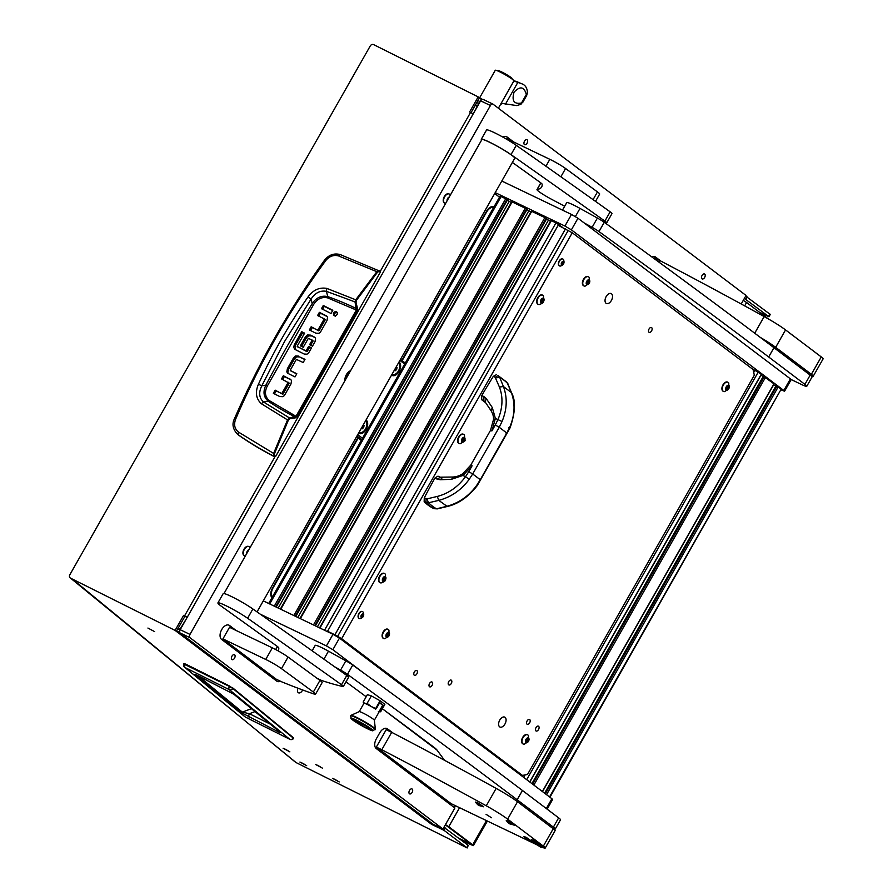 <?xml version="1.0" encoding="UTF-8"?>
<svg xmlns="http://www.w3.org/2000/svg" width="893" height="893" viewBox="0 0 893 893"><rect width="100%" height="100%" fill="white"/><g stroke="black" fill="none" stroke-linecap="round" stroke-linejoin="round"><path stroke-width="1.34" d="M337.409 780.783L333.759 778.83L337.409 780.783M332.475 778.316L339.228 781.933L332.475 778.316M320.576 766.964L316.926 765.011L320.576 766.964M315.642 764.497L322.395 768.125L315.642 764.497M288.037 750.7L284.387 748.747L288.037 750.7M283.103 748.234L289.868 751.861L283.103 748.234M304.87 764.52L301.22 762.566L304.87 764.52M299.936 762.053L306.69 765.669L299.936 762.053M154.578 631.608L147.925 628.047L154.578 631.608M175.084 630.413L70.592 578.173L296.096 762.589L467.195 847.959L444 830.311L431.654 824.395L175.084 630.413L183.645 615.333L187.251 617.242M467.195 847.959L468.278 845.358L443.91 827.32M768.214 318.857L746.581 302.504L744.662 305.875M445.317 824.842L470.734 843.896L459.225 838.505M459.571 807.707L448.766 826.739L472.698 844.834L486.462 820.611M187.128 617.465L184.929 616.293L176.368 631.373A5.358 4.32 -52.9 0 0 179.627 631.451M184.929 616.293L183.645 615.333M472.698 844.834L473.446 845.604L470.823 844.633L460.509 839.476M70.592 578.173A2.679 2.333 -50.6 0 1 69.81 574.802L370.26 45.923A2.679 2.333 -50.6 0 1 373.676 44.65L478.168 96.89L479.441 97.85L471.024 112.685M745.666 296.119L770.279 314.436L768.962 316.758L759.195 312.037M744.349 298.429L768.962 316.758M473.212 113.88L469.606 111.971L478.168 96.89M747.073 296.789L745.755 299.11M296.096 762.589A5.358 4.666 129.4 0 1 295.337 762.086L73.293 579.847M444 830.311L445.317 827.99M71.607 579.01A2.679 2.333 129.4 0 1 71.228 578.764L70.212 577.927M473.792 112.853L478.771 103.432A2.679 2.154 -52.9 0 0 478.123 100.172L478.681 100.596M481.282 99.949A5.358 4.32 -52.9 0 0 480.043 98.219A5.358 4.32 -52.9 0 0 479.441 97.85M177.685 629.052A2.679 2.154 -52.9 0 0 180.955 627.679L186.525 618.536M434.02 824.697A5.358 4.32 127.1 0 1 431.654 824.395M448.766 826.739L445.44 824.607M743.255 300.372L746.581 302.504M183.98 664.091L229.389 686.416A3.081 1.485 116.6 0 0 229.255 689.642A3.081 2.679 129.4 0 0 232.939 688.559L229.389 686.416L232.939 688.559L293.328 738.131A3.081 2.679 129.4 0 1 289.656 739.203A3.081 1.485 116.6 0 0 289.79 739.292A3.081 1.485 116.6 0 0 290.091 739.371M277.969 731.668L240.195 712.056L194.964 674.918C194.272 674.081 195.723 674.561 199.329 676.369L234.055 694.352A3.081 2.679 129.4 0 1 233.62 694.062L279.598 731.802A3.081 2.679 -50.6 0 0 280.034 732.093C280.982 732.941 280.29 732.796 277.969 731.668A3.081 1.485 -63.4 0 1 277.589 730.161M194.964 674.918A3.081 2.679 -50.6 0 0 196.627 675.13M240.195 712.056A3.081 2.679 -50.6 0 0 242.349 712.123L198.067 675.778M249.147 717.258A3.081 1.485 -63.4 0 1 249.437 713.73L242.349 712.123L251.391 708.651M379.38 271.405L379.224 270.59L379.38 271.405L379.224 270.59L377.002 271.461L355.883 299.59L355.124 302.459L356.396 309.949L295.996 416.272L289.511 417.957L263.502 401.984C259.104 397.887 258.535 392.507 261.794 385.821L265.835 385.207A1416.856 1233.166 129.4 0 1 288.406 344.084A1416.856 1233.166 129.4 0 1 312.204 303.564C316.345 297.536 321.536 295.226 327.776 296.61L326.369 291.319L356.017 302.292L356.564 300.126L377.661 272.03L379.38 271.405L380.351 272.131L380.139 271.282L380.351 272.131L275.591 456.524L273.816 456.144C261.727 449.96 249.828 442.805 238.107 434.701L237.337 434.098L238.811 435.293L238.107 434.701L238.431 432.056C234.625 428.874 233.676 424.633 235.585 419.33C259.807 362.591 289.868 309.659 325.778 260.555C329.338 256.246 333.58 254.684 338.503 255.9L340.177 254.561L380.139 271.282M258.434 384.236L261.794 385.821L284.666 341.327L311.054 299.099L308.018 296.956C289.008 324.472 272.477 353.561 258.434 384.236C255.03 392.25 256.001 398.736 261.325 403.703L287.535 419.9L273.626 453.432L238.431 432.056M238.811 435.293A402.017 349.9 129.4 0 0 274.731 456.836L275.591 456.524M327.039 316.502L320.397 313.186L318.723 316.111M319.035 330.711L318.008 329.874L324.092 319.158L325.119 319.995L319.035 330.711L312.204 327.597L310.53 330.533M332.676 310.53L324.282 306.332L322.619 309.268M337.532 312.427C334.44 312.595 333.681 313.934 335.255 316.435M296.666 373.988L290.381 370.517L296.811 373.732L295.003 376.924L288.316 373.587A3.695 3.215 129.4 0 1 286.843 371.767L287.87 372.604A3.695 3.215 -50.6 0 0 288.35 373.598M304.859 359.566L299.59 356.943L296.621 356.809L294.433 358.897L288.406 369.501L287.87 372.604M287.959 382.126L289.086 383.376L283.003 394.081L281.987 393.244L288.071 382.539L281.529 378.911L283.349 375.719L290.984 379.849L284.365 376.556L282.701 379.492M283.003 394.081L276.171 390.978L274.508 393.913M315.106 337.733L310.585 335.143L314.146 336.929A3.516 3.059 129.4 0 1 315.553 338.637L315.028 341.673L312.483 346.138L309.592 344.687L312.092 340.3L313.108 341.137L312.081 340.021M310.764 345.267L312.985 340.769M311.601 335.98L308.621 335.813L306.522 337.654L301.544 346.406M311.356 348.125L309.625 347.265L307.225 351.496L306.21 350.659L308.61 346.428L309.625 347.265M306.824 351.596L297.336 346.517L307.225 351.496M304.446 333.39L302.727 332.531L295.27 345.658L295.349 349.621M274.731 456.836L273.816 456.144L273.626 453.432L274.441 453.733L288.327 420.235L289.834 418.784L295.393 417.846L296.744 416.707L357.144 310.384L357.501 308.509L356.017 302.292M312.204 327.597L311.177 326.76L309.369 329.952L315.798 333.167L318.768 333.301A3.784 3.293 129.4 0 0 320.81 331.47L326.983 320.598L327.53 317.495A3.695 3.215 129.4 0 0 326.045 315.687L327.017 316.479M311.177 326.76L318.634 330.812M323.992 318.745L317.562 315.53L319.37 312.349L320.397 313.186M325.007 319.582L324.148 318.879M319.37 312.349L326.045 315.687M323.266 305.495L332.821 310.273L331.013 313.465L321.447 308.688L323.266 305.495L324.282 306.332M334.239 315.597C337.331 315.43 338.09 314.102 336.505 311.59C333.413 311.757 332.654 313.097 334.239 315.597L333.904 315.385M299.59 356.943L305.004 359.321L303.185 362.502L296.364 359.399L290.281 370.104M288.406 369.501L287.39 368.664L286.843 371.767M287.39 368.664L293.417 358.06L294.433 358.897M298.575 356.106L295.605 355.972L293.417 358.06M276.171 390.978L275.156 390.141L273.347 393.333L279.777 396.548L282.746 396.671A3.784 3.293 129.4 0 0 284.778 394.851L290.962 383.979L291.498 380.876A3.695 3.215 129.4 0 0 290.024 379.056M275.156 390.141L282.601 394.193M288.986 382.963L288.126 382.26M283.349 375.719L284.365 376.556M311.97 339.932L308.308 338.402L303.274 347.265L300.383 345.825L305.495 336.817L306.522 337.654M310.585 335.143L307.605 334.975L305.495 336.817M308.61 346.428L311.501 347.868L308.967 352.333A3.728 3.248 129.4 0 1 306.879 354.164L304.156 354.03L295.416 349.654L293.752 347.623L294.244 344.821L301.7 331.694L302.727 332.531M294.79 349.252L295.416 349.654M301.7 331.694L304.591 333.145L297.19 346.16M325.778 260.555L324.561 260.164C328.836 254.84 334.038 252.976 340.177 254.561M234.602 418.962L235.585 419.33M338.503 255.9L377.661 272.03M296.744 416.707L269.228 400.555C264.987 396.793 264.339 391.949 267.308 386.033L313.644 304.468C317.205 298.865 321.848 296.666 327.564 297.86L327.776 296.61A357.412 311.077 -50.6 0 1 356.608 308.677L357.501 308.509M261.325 403.703L263.502 401.984L268.302 401.292A357.412 311.077 -50.6 0 0 295.07 417.009L295.393 417.846M288.327 420.235L287.535 419.9L289.511 417.957L289.834 418.784M356.564 300.126L326.827 288.406C319.393 287.122 313.119 289.968 308.018 296.956M313.644 304.468L312.204 303.564L311.054 299.099C315.14 292.848 320.241 290.258 326.369 291.319L326.827 288.406M267.308 386.033L265.835 385.207C262.788 391.893 263.614 397.251 268.302 401.292L269.228 400.555M475.176 105.363L477.141 106.312M476.762 102.572L478.726 103.51M475.444 104.894L477.409 105.832M513.352 80.683L516.299 81.397A22.292 2.132 -150.4 0 0 521.322 83.629L513.843 80.995M513.877 80.895A10.716 1.027 -150.4 0 0 513.921 80.861A10.716 1.027 -150.4 0 0 511.432 78.595A10.716 1.027 -150.4 0 0 498.238 71.139A10.716 1.027 -150.4 0 0 495.28 70.268L479.641 97.806M522.662 102.561L526.647 95.529L527.428 92.559C527.183 87.76 525.14 84.779 521.322 83.629L516.299 81.397M522.997 101.512L520.954 104.314L516.757 105.575L501.743 103.365M527.428 92.559L520.652 104.481M501.152 103.164L502.357 103.588L500.571 104.336M526.323 94.513C524.169 86.61 520.094 85.828 514.067 92.169C511.555 100.842 514.033 104.448 521.501 102.996M497.937 71.005L498.127 70.67A8.037 0.77 29.6 0 1 502.737 72.478A8.037 0.77 29.6 0 1 510.249 76.921A8.037 0.77 29.6 0 1 512.113 78.617L511.923 78.941M482.253 99.324L478.949 97.482M298.005 688.235A4.219 2.467 115.6 0 0 298.295 692.667A4.219 2.467 115.6 0 0 298.541 692.823A4.219 2.467 115.6 0 0 302.649 689.965M350.569 370.74A7.032 4.119 115.6 0 0 344.955 380.619M527.138 139.821A2.746 1.607 115.6 0 0 526.97 139.721A2.746 1.607 115.6 0 0 524.414 141.362A2.746 1.607 115.6 0 0 524.437 144.577A2.746 1.607 115.6 0 0 524.604 144.677A2.746 1.607 115.6 0 0 527.16 143.047A2.746 1.607 115.6 0 0 527.138 139.821M704.7 274.073A2.746 1.607 115.6 0 0 704.544 273.972A2.746 1.607 115.6 0 0 701.976 275.613A2.746 1.607 115.6 0 0 701.998 278.828A2.746 1.607 115.6 0 0 702.166 278.929A2.746 1.607 115.6 0 0 704.733 277.288A2.746 1.607 115.6 0 0 704.7 274.073M234.602 654.792A2.746 1.607 115.6 0 0 234.435 654.692A2.746 1.607 115.6 0 0 231.867 656.322A2.746 1.607 115.6 0 0 231.901 659.547A2.746 1.607 115.6 0 0 232.057 659.637A2.746 1.607 115.6 0 0 234.625 658.007A2.746 1.607 115.6 0 0 234.602 654.792M412.164 789.044A2.746 1.607 115.6 0 0 411.997 788.943A2.746 1.607 115.6 0 0 409.44 790.573A2.746 1.607 115.6 0 0 409.463 793.799A2.746 1.607 115.6 0 0 409.63 793.888A2.746 1.607 115.6 0 0 412.186 792.258A2.746 1.607 115.6 0 0 412.164 789.044M741.201 303.988L746.046 295.46L493.003 104.157A2.679 1.574 115.6 0 0 492.847 104.057A2.679 1.574 115.6 0 0 490.424 105.519L189.975 634.398A2.679 1.574 115.6 0 0 189.93 637.68L180.129 632.981A2.679 1.574 -64.4 0 1 180.185 629.699L480.624 100.82A2.679 1.574 -64.4 0 1 483.057 99.357A2.679 1.574 -64.4 0 1 483.213 99.458L492.679 103.99M180.129 632.981L433.161 824.284L442.961 828.983L189.93 637.68M236.098 630.469L229.49 625.48A8.037 4.711 115.6 0 0 229.01 625.189A8.037 4.711 115.6 0 0 221.732 629.554L221.732 629.565A8.037 4.711 115.6 0 0 221.587 639.399L276.763 681.113A8.037 4.711 115.6 0 0 277.232 681.404A8.037 4.711 115.6 0 0 280.402 681.203M513.62 141.954L507.012 136.953A8.037 4.711 115.6 0 0 506.532 136.662A8.037 4.711 115.6 0 0 502.893 137.109M661.01 261.191L655.473 257.005A8.037 4.711 115.6 0 0 655.004 256.715A8.037 4.711 115.6 0 0 651.812 256.916M392.987 733.008L387.45 728.822A8.037 4.711 115.6 0 0 386.97 728.532A8.037 4.711 115.6 0 0 379.692 732.896L376.399 738.701A8.037 4.711 115.6 0 0 376.243 748.535L454.883 807.986L442.961 828.983M271.963 597.696A8.037 4.711 -64.4 0 1 272.454 588.152L357.769 437.961M493.974 206.897A8.037 4.711 -64.4 0 0 493.862 206.841A8.037 4.711 -64.4 0 0 486.585 211.217L401.794 360.459M454.358 807.596L455.43 805.72M660.318 260.823L654.893 256.715A8.037 4.711 115.6 0 0 654.703 256.592M513.029 141.674L506.42 136.674A8.037 4.711 115.6 0 0 506.231 136.54M235.506 630.19L228.898 625.189A8.037 4.711 115.6 0 0 228.708 625.067M276.953 681.236A8.037 4.711 115.6 0 0 279.822 680.924M392.295 732.64L386.859 728.543A8.037 4.711 115.6 0 0 386.669 728.409M391.603 375.015A7.501 4.398 115.6 0 0 399.071 371.399A7.501 4.398 115.6 0 0 398.97 362.045M358.662 433.005A7.501 4.398 115.6 0 0 366.13 429.388A7.501 4.398 115.6 0 0 366.018 420.045M356.419 436.934L361.297 440.439M361.765 439.624L356.966 435.985M400.444 359.444L405.243 363.071M357.725 434.645L362.525 438.273M404.696 364.043L399.897 360.415M347.433 373.095A4.487 2.623 -64.4 0 1 347.377 373.654M348.929 371.622A6.697 3.918 -64.4 0 1 348.85 373.296M345.636 379.413A6.697 3.918 -64.4 0 1 344.91 380.005M349.241 373.084A4.286 2.512 115.6 0 0 347.042 375.306A4.286 2.512 115.6 0 0 346.149 378.52M348.728 373.386A3.215 1.886 115.6 0 0 346.573 375.227A3.215 1.886 115.6 0 0 346.093 378.61M392.228 373.91A6.229 3.65 115.6 0 0 392.462 374.1A6.229 3.65 115.6 0 0 392.831 374.334A6.229 3.65 115.6 0 0 398.646 370.617A6.229 3.65 115.6 0 0 398.591 363.317A6.229 3.65 115.6 0 0 398.334 363.15M394.293 370.271L395.086 370.863L396.626 369.546L397.061 367.391L396.269 366.789M396.179 366.967L397.061 367.391M395.119 368.82L396.626 369.546M359.287 431.899A6.229 3.65 115.6 0 0 359.522 432.1A6.229 3.65 115.6 0 0 359.89 432.324A6.229 3.65 115.6 0 0 365.706 428.607A6.229 3.65 115.6 0 0 365.639 421.306A6.229 3.65 115.6 0 0 365.393 421.15M361.352 428.26L362.145 428.863L363.674 427.535L364.121 425.381L363.328 424.778M363.228 424.956L364.121 425.381M362.178 426.809L363.674 427.535M781.308 389.962L784.556 391.234L783.82 390.464L571.375 229.847L564.923 226.052L495.213 192.62M494.689 193.535L499.5 197.163M564.923 226.052L571.509 214.454L501.799 181.022M783.82 390.464L790.405 378.866L577.961 218.249L571.375 229.847M571.509 214.454L577.961 218.249M790.405 378.866L791.153 379.637L784.556 391.234M444.524 760.3L436.978 750.02A26.801 2.567 -150.4 0 0 433.339 746.794A5360.21 512.682 -150.4 0 0 382.371 708.752L437.101 750.176M363.418 672.809L332.866 649.702L326.403 645.907L260.376 614.239M326.403 645.907L333 634.309L263.29 600.877M546.326 808.533L551.896 798.722L339.452 638.104L332.866 649.702M333 634.309L339.452 638.104M551.896 798.722L552.633 799.492L547.152 809.158M761.271 374.245L751.326 368.173M763.18 376.511L760.959 375.205M773.952 383.834L763.381 376.165L531.971 783.663M775.861 386.1L773.651 384.794M549.943 797.248L781.185 389.147L776.062 385.754L544.663 793.252M507.324 200.233L511.309 202.499M295.226 616.192L526.624 208.873L511.923 201.829M526.915 209.632L530.9 211.898M314.816 625.591L546.215 218.272L531.514 211.228M546.505 219.019L550.49 221.285M562.132 227.079L555.993 222.815L551.104 220.616M275.636 606.805L507.034 199.485L501.14 196.516L500.069 196.147L268.681 603.467M507.034 199.485L276.138 607.039M526.624 208.873L295.728 616.438M546.215 218.272L315.318 625.837M463.099 441.589L464.516 440.07L464.472 437.537L463.121 437.793L461.915 439.579L461.96 442.102L463.099 441.589M461.915 442.124A2.657 1.552 -64.4 0 1 461.96 438.876A2.657 1.552 -64.4 0 1 464.516 437.525A2.657 1.552 -64.4 0 1 464.472 440.774A2.657 1.552 -64.4 0 1 461.915 442.124M458.935 443.374A5.09 2.98 -64.4 0 1 458.879 437.414A5.09 2.98 -64.4 0 1 463.634 434.378A5.09 2.98 -64.4 0 1 463.936 434.556A5.09 2.98 -64.4 0 1 464.449 435.137C464.985 443.151 466.883 439.144 460.33 443.721A5.09 2.98 -64.4 0 1 459.236 443.564A5.09 2.98 -64.4 0 1 458.935 443.374M463.445 434.299A5.09 2.98 115.6 0 0 463.266 434.199A5.09 2.98 115.6 0 0 458.511 437.235A5.09 2.98 115.6 0 0 458.555 443.196A5.09 2.98 115.6 0 0 458.857 443.386A5.09 2.98 115.6 0 0 459.047 443.464M462.116 441.109L463.434 438.452M464.527 438.954L462.954 437.883M382.796 579.602L382.55 580.673L384.023 581.109L385.385 579.937L385.754 577.325L384.783 576.588L382.796 579.602M382.617 580.294L383.923 579.233L384.403 577.09M382.896 578.05A2.657 1.552 -64.4 0 1 385.452 576.711A2.657 1.552 -64.4 0 1 385.408 579.948A2.657 1.552 -64.4 0 1 382.851 581.298A2.657 1.552 -64.4 0 1 382.896 578.05M379.96 576.32A5.09 2.98 -64.4 0 1 384.57 573.552A5.09 2.98 -64.4 0 1 385.385 574.311L385.43 580.07C385.508 580.885 384.113 581.834 381.266 582.895A5.09 2.98 -64.4 0 1 380.172 582.738A5.09 2.98 -64.4 0 1 379.96 576.32M384.381 573.473A5.09 2.98 115.6 0 0 384.202 573.373A5.09 2.98 115.6 0 0 379.592 576.141A5.09 2.98 115.6 0 0 379.793 582.56A5.09 2.98 115.6 0 0 379.983 582.638M540.935 301.242L540.678 302.314L542.151 302.749L543.513 301.577L543.882 298.965L542.911 298.229L540.935 301.242M540.745 301.934L542.051 300.874L542.531 298.731M541.024 299.691A2.657 1.552 -64.4 0 1 543.591 298.351A2.657 1.552 -64.4 0 1 543.536 301.588A2.657 1.552 -64.4 0 1 540.979 302.939A2.657 1.552 -64.4 0 1 541.024 299.691M538.088 297.972A5.09 2.98 -64.4 0 1 542.698 295.192A5.09 2.98 -64.4 0 1 543.513 295.951L543.558 301.711C543.636 302.526 542.252 303.475 539.394 304.535A5.09 2.98 -64.4 0 1 538.3 304.379A5.09 2.98 -64.4 0 1 538.088 297.972M542.509 295.114A5.09 2.98 115.6 0 0 542.33 295.014A5.09 2.98 115.6 0 0 537.72 297.793A5.09 2.98 115.6 0 0 537.921 304.2A5.09 2.98 115.6 0 0 538.122 304.279M562.478 210.123L566.742 202.622A16.085 1.54 29.6 0 1 573.105 204.81A16.085 1.54 29.6 0 1 580.004 208.404L597.395 218.048A9.377 0.893 29.6 0 1 604.271 222.301A4020.163 384.515 29.6 0 1 773.963 347.712L810.174 375.093A13.395 1.284 29.6 0 1 812.038 377.013L806.77 386.289A13.395 1.284 -150.4 0 0 804.906 384.37L768.683 356.988L773.963 347.712M584.033 222.837L592.115 227.324A9.377 0.893 29.6 0 1 598.991 231.577A4020.163 384.515 29.6 0 1 768.683 356.988M791.12 379.514L801.456 384.47A13.395 1.284 -150.4 0 0 806.77 386.289M312.137 650.807L315.218 645.382A16.085 1.54 29.6 0 1 321.58 647.57A16.085 1.54 29.6 0 1 328.479 651.164L345.859 660.809A9.377 0.893 29.6 0 1 352.746 665.062A4020.163 384.515 29.6 0 1 522.438 790.472L558.65 817.854A13.395 1.284 29.6 0 1 560.514 819.774L555.245 829.061A13.395 1.284 -150.4 0 0 553.381 827.13L517.159 799.76L522.438 790.472M334.484 666.703L340.59 670.085A9.377 0.893 29.6 0 1 347.466 674.349A4020.163 384.515 29.6 0 1 517.159 799.76M366.175 696.752A5360.21 512.682 -150.4 0 0 345.993 681.839M553.08 828.626A13.395 1.284 -150.4 0 0 555.245 829.061M799.771 367.224L798.108 365.963M811.067 375.797A13.395 1.284 -150.4 0 0 813.233 376.232A13.395 1.284 -150.4 0 0 811.38 374.312L775.671 347.321A26.801 2.567 -150.4 0 0 760.222 337.353M811.38 374.312L821.259 356.921L785.55 329.919L775.671 347.321M821.259 356.921A13.395 1.284 29.6 0 1 823.123 358.841L813.233 376.232M754.719 333.212L764.174 316.58A536.023 51.269 29.6 0 0 659.715 260.51L654.234 257.876L653.91 258.445M764.174 316.58A26.801 2.567 29.6 0 1 785.55 329.919M659.715 260.51L658.833 262.062M491.485 817.754L486.082 814.327L491.485 817.754M545.087 848.127A13.395 1.284 -150.4 0 0 545.21 848.06A13.395 1.284 -150.4 0 0 543.346 846.129L507.637 819.138A26.801 2.567 -150.4 0 0 486.261 805.799A536.023 51.269 -150.4 0 0 381.802 749.729L391.692 732.327L386.2 729.693L376.321 747.095L381.802 749.729M376.321 747.095L451.155 803.667L538.133 845.392M486.261 805.799L496.14 788.396A536.023 51.269 -150.4 0 0 391.692 732.327M496.14 788.396A26.801 2.567 29.6 0 1 517.527 801.735L507.637 819.138M543.346 846.129L553.236 828.737L517.527 801.735M553.236 828.737A13.395 1.284 29.6 0 1 555.089 830.657L545.21 848.06M506.744 139.308L507.034 138.795L549.842 159.322A13.395 1.284 29.6 0 1 565.57 168.509A5360.21 512.682 29.6 0 1 597.462 191.917A13.395 1.284 29.6 0 1 599.649 194.082L595.508 201.371M265.734 659.447L222.926 638.908L276.194 679.182L281.675 681.817A402.017 38.455 -150.4 0 0 314.023 694.006A13.395 1.284 -150.4 0 0 315.542 694.207A13.395 1.284 -150.4 0 0 313.354 692.042L319.94 680.433A5360.21 512.682 -150.4 0 0 288.059 657.036L281.462 668.634A13.395 1.284 -150.4 0 0 265.734 659.447L272.332 647.849A13.395 1.284 29.6 0 1 288.059 657.036M319.94 680.433A13.395 1.284 29.6 0 1 322.127 682.609L315.542 694.207M222.926 638.908L229.512 627.31L272.332 647.849M313.354 692.042A5360.21 512.682 -150.4 0 0 281.462 668.634M224.009 593.532L481.874 139.587A18.898 1.808 29.6 0 1 499.366 147.445A18.898 1.808 29.6 0 1 514.736 158.262L257.039 611.895M316.714 678.066L317.216 678.323A9.377 0.893 -150.4 0 0 322.462 680.767A402.017 38.455 -150.4 0 0 342.856 686.516A9.377 0.893 -150.4 0 0 343.347 686.494L348.616 677.218A9.377 0.893 -150.4 0 0 346.774 675.465A4020.163 384.515 -150.4 0 0 252.886 608.981A19.568 1.875 -150.4 0 0 234.546 598.087A19.568 1.875 -150.4 0 0 223.183 593.622L217.914 602.898A19.568 1.875 -150.4 0 0 220.895 605.912A19.568 1.875 -150.4 0 0 221.743 606.537A5360.21 512.682 29.6 0 1 276.997 646.208A9.377 0.893 29.6 0 1 278.75 647.816A402.017 38.455 29.6 0 1 278.27 650.617A402.017 38.455 29.6 0 1 278.114 650.863M343.347 686.494A9.377 0.893 -150.4 0 0 341.494 684.741A4020.163 384.515 -150.4 0 0 247.618 618.257A19.568 1.875 -150.4 0 0 229.278 607.374A19.568 1.875 -150.4 0 0 217.914 602.898M512.37 162.414A5360.21 512.682 29.6 0 1 540.377 182.563A9.377 0.893 29.6 0 1 542.129 184.17A402.017 38.455 29.6 0 1 541.66 186.972A402.017 38.455 29.6 0 1 537.117 189.506A13.395 1.284 -150.4 0 0 536.972 189.595A13.395 1.284 -150.4 0 0 539.015 191.649A13.395 1.284 -150.4 0 0 551.383 199.184L564.677 206.25M604.516 222.48A402.017 38.455 -150.4 0 0 606.235 222.87A9.377 0.893 -150.4 0 0 606.738 222.848L612.006 213.572A9.377 0.893 -150.4 0 0 610.153 211.82A4020.163 384.515 -150.4 0 0 516.277 145.336A19.568 1.875 -150.4 0 0 497.937 134.452A19.568 1.875 -150.4 0 0 486.562 129.987L481.294 139.263A19.568 1.875 -150.4 0 0 481.64 140.011M606.738 222.848A9.377 0.893 -150.4 0 0 604.885 221.107A4020.163 384.515 -150.4 0 0 511.008 154.612A19.568 1.875 -150.4 0 0 492.657 143.728A19.568 1.875 -150.4 0 0 481.294 139.263M544.317 847.636A10.716 8.629 127.1 0 1 540.287 846.932A10.716 8.629 -52.9 0 1 539.093 846.207L544.976 848.317L538.903 844.421M544.976 848.317L533.512 840.425L531.625 839.777L534.025 842.367A10.716 8.629 -52.9 0 0 535.22 843.092A10.716 8.629 127.1 0 0 539.249 843.796M822.085 357.568L823.123 358.696M367.983 728.989A12.725 1.217 -150.4 0 0 372.448 730.775A12.725 1.217 -150.4 0 0 368.776 727.17A12.725 1.217 -150.4 0 0 355.927 719.881A12.725 1.217 -150.4 0 0 351.139 718.675A12.725 1.217 -150.4 0 0 367.983 728.989M372.448 730.775L375.373 729.302A14.076 1.351 -150.4 0 0 375.395 729.213A14.076 1.351 -150.4 0 0 368.909 724.234A14.076 1.351 -150.4 0 0 356.486 717.325A14.076 1.351 -150.4 0 0 350.982 715.338A14.076 1.351 -150.4 0 0 350.904 715.405L350.659 715.851A14.076 1.351 -150.4 0 1 356.229 717.76A14.076 1.351 -150.4 0 0 350.659 715.851L351.139 718.675M378.264 711.844L379.056 711.766A8.707 0.837 -150.4 0 1 379.09 711.922L374.357 720.249A8.707 0.837 -150.4 0 0 374.346 720.216A8.707 0.837 -150.4 0 0 370.338 717.135A8.707 0.837 -150.4 0 0 362.647 712.86A8.707 0.837 -150.4 0 0 359.243 711.632A8.707 0.837 -150.4 0 0 359.198 711.665L363.942 703.316A8.707 0.837 -150.4 0 1 364.757 703.394L363.15 702.099L363.964 703.472L363.15 702.099L367.38 694.654L371.365 695.904L367.135 703.349L364.757 703.394A8.707 0.837 -150.4 0 1 367.391 704.51A8.707 0.837 -150.4 0 1 371.12 706.452L367.135 703.349M370.316 728.442L371.89 729.927L365.114 727.404L353.595 720.428L352.166 718.72L370.316 728.442M379.056 711.766A8.707 0.837 -150.4 0 0 379.012 711.699L382.639 705.314A8.707 0.837 -150.4 0 0 379.547 702.947M375.741 708.841L375.585 709.109A8.707 0.837 -150.4 0 0 375.261 708.897A8.707 0.837 -150.4 0 0 371.12 706.452L376.221 708.796L379.726 702.624L383.532 705.503L380.027 711.676M375.261 708.897L376.221 708.796M380.641 711.799L384.872 704.354L380.105 700.759L375.875 708.205M371.365 695.904L380.105 700.759M382.204 704.867L383.532 705.503M477.71 804.671L483.582 806.781L477.197 802.729L475.31 802.081L477.71 804.671A10.716 8.629 -52.9 0 0 478.905 805.397A10.716 8.629 127.1 0 0 482.923 806.1M483.582 806.781L477.342 802.461L475.31 802.081M508.653 823.19L514.535 825.299L508.139 821.247L506.253 820.6L508.653 823.19A10.716 8.629 -52.9 0 0 509.847 823.915A10.716 8.629 127.1 0 0 513.877 824.619M514.535 825.299L508.296 820.98L506.253 820.6M526.278 839.353L532.15 841.474L525.765 837.411L523.878 836.763L526.278 839.353A10.716 8.629 -52.9 0 0 527.473 840.079A10.716 8.629 127.1 0 0 531.491 840.782M532.15 841.474L525.91 837.143L523.878 836.763M539.908 844.488L533.657 840.157L531.625 839.777M449.19 197.13L447.605 198.559L447.103 200.802M447.058 200.88A2.657 1.552 -64.4 0 1 447.583 198.536A2.657 1.552 -64.4 0 1 449.235 197.052M445.629 203.403A5.09 2.98 -64.4 0 1 444.859 203.224A5.09 2.98 -64.4 0 1 444.647 196.817A5.09 2.98 -64.4 0 1 449.268 194.049A5.09 2.98 -64.4 0 1 450.072 194.808L450.295 195.199M449.067 193.971A5.09 2.98 115.6 0 0 448.889 193.87A5.09 2.98 115.6 0 0 444.279 196.639A5.09 2.98 115.6 0 0 444.491 203.046A5.09 2.98 115.6 0 0 444.681 203.124M246.769 553.47A2.657 1.552 -64.4 0 1 247.294 551.126L246.803 553.392M248.89 549.72L247.305 551.148A2.657 1.552 -64.4 0 1 248.935 549.641M245.329 555.993A5.09 2.98 -64.4 0 1 244.559 555.814A5.09 2.98 -64.4 0 1 244.358 549.407A5.09 2.98 -64.4 0 1 248.968 546.628A5.09 2.98 -64.4 0 1 249.783 547.387L249.995 547.777M248.779 546.549A5.09 2.98 115.6 0 0 248.589 546.449A5.09 2.98 115.6 0 0 243.979 549.228A5.09 2.98 115.6 0 0 244.191 555.636A5.09 2.98 115.6 0 0 244.381 555.714M493.595 207.556A8.037 4.711 115.6 0 0 486.573 212.032L402.118 360.705M358.093 438.195L273.102 587.817A8.037 4.711 115.6 0 0 272.343 597.037M298.251 551.428A1.339 0.781 115.6 0 0 297.916 551.863L293.306 559.989A1.339 0.781 115.6 0 0 293.083 560.514M506.03 433.094L506.789 433.016L509.691 427.312C514.848 415.368 515.406 403.77 511.343 392.529L503.429 386.546C507.548 397.82 507.079 409.485 502.022 421.518L499.22 427.289L495.291 424.968L491.943 430.861L490.971 430.828M471.136 465.744L472.107 465.766L468.769 471.66L472.687 473.982L469.16 479.374C461.313 490.045 451.177 497.044 438.764 500.381L447.27 506.487C458.299 503.998 468.312 497.01 477.297 485.546L510.082 427.847C515.384 412.287 515.875 400.633 511.577 392.875L507.682 383.421L506.041 381.635M469.16 479.374L465.51 476.706C457.942 486.953 448.532 493.528 437.28 496.441L438.764 500.381L428.473 502.792L424.164 501.699A100.507 58.849 115.6 0 0 428.037 505.081A100.507 58.849 115.6 0 0 432.257 507.816L436.443 508.82L446.679 506.364C459.035 502.993 469.093 495.928 476.817 485.167L480.267 479.708L479.508 479.775M499.421 387.049L495.157 377.27L498.048 375.596L499.712 377.393L503.429 386.546L499.421 387.049C503.25 397.195 502.759 408.056 497.937 419.632L495.291 424.968M437.28 496.441L426.977 498.886L428.473 502.792A100.507 42.685 76.6 0 0 436.443 508.82L434.121 508.697M468.769 471.66L465.51 476.706L462.954 475.456L451.49 479.273L440.305 479.753L437.135 479.128L440.305 477.297L437.983 476.148L434.902 478.034A619.619 362.792 115.6 0 0 424.264 497.892L426.977 498.886M495.157 377.27L493.293 376.366A619.619 362.792 115.6 0 0 481.762 395.554L481.662 399.718L485.68 402.754M481.662 399.718L483.794 400.756L483.995 396.637L486.35 398.691L492.266 407.487L495.381 418.382L502.022 421.518M511.577 392.875L506.934 382.271L498.048 375.596M426.117 498.807L425.916 502.569A100.507 58.849 115.6 0 0 429.734 505.896A100.507 58.849 115.6 0 0 433.909 508.608L432.257 507.816M486.35 398.691L485.022 401.772L490.949 410.546C492.836 413.571 493.684 416.562 493.505 419.52L490.514 430.348L470.678 465.264L462.63 473.781C459.594 475.802 456.334 476.884 452.851 477.029L440.126 477.186M442.269 477.71L440.305 479.753M424.264 497.892L424.164 501.699M496.285 374.747L493.293 376.366M562.668 261.883L561.652 262.977L561.686 264.797L563.516 263.335L563.483 261.515L562.668 261.883M561.53 263.703L561.742 262.922M563.55 261.448A1.965 1.15 -64.4 0 1 563.516 263.859A1.965 1.15 -64.4 0 1 561.619 264.853A1.965 1.15 -64.4 0 1 561.652 262.453A1.965 1.15 -64.4 0 1 563.55 261.448M563.103 259.204A3.818 2.232 -64.4 0 1 563.483 259.629C564.767 262.877 563.729 265.031 560.391 266.069A3.818 2.232 -64.4 0 1 559.576 265.947A3.818 2.232 -64.4 0 1 559.353 265.813A3.818 2.232 -64.4 0 1 559.319 261.336A3.818 2.232 -64.4 0 1 562.88 259.059A3.818 2.232 -64.4 0 1 563.103 259.204M562.746 259.003A3.818 2.232 115.6 0 0 562.612 258.937A3.818 2.232 115.6 0 0 559.051 261.214A3.818 2.232 115.6 0 0 559.085 265.679A3.818 2.232 115.6 0 0 559.319 265.824A3.818 2.232 115.6 0 0 559.453 265.88M561.954 262.676L562.322 261.973M361.096 616.248L361.386 617.376L363.217 615.913L363.183 614.105L361.442 615.511M361.319 617.443A1.965 1.15 -64.4 0 1 361.352 615.031A1.965 1.15 -64.4 0 1 363.25 614.038A1.965 1.15 -64.4 0 1 363.217 616.449A1.965 1.15 -64.4 0 1 361.319 617.443M362.446 611.593A3.818 2.232 115.6 0 0 362.324 611.526A3.818 2.232 115.6 0 0 358.752 613.792A3.818 2.232 115.6 0 0 358.785 618.269A3.818 2.232 115.6 0 0 359.019 618.414A3.818 2.232 -64.4 0 1 359.019 613.926A3.818 2.232 -64.4 0 1 362.58 611.649A3.818 2.232 -64.4 0 1 362.815 611.783A3.818 2.232 -64.4 0 1 363.194 612.207C364.467 615.467 363.44 617.61 360.102 618.659A3.818 2.232 -64.4 0 1 359.276 618.536A3.818 2.232 -64.4 0 1 359.053 618.403A3.818 2.232 115.6 0 0 359.153 618.469M361.654 615.266L362.022 614.563M725.987 389.002L727.784 385.809M728.878 387.115L729.135 386.033L727.65 385.609L726.288 386.781L725.931 389.393L726.902 390.129L728.878 387.115M728.788 388.667A2.657 1.552 -64.4 0 1 726.221 390.007A2.657 1.552 -64.4 0 1 726.277 386.758A2.657 1.552 -64.4 0 1 728.833 385.419A2.657 1.552 -64.4 0 1 728.788 388.667M724.647 391.603A5.09 2.98 -64.4 0 1 723.542 391.447A5.09 2.98 -64.4 0 1 723.341 385.039A5.09 2.98 -64.4 0 1 727.951 382.271A5.09 2.98 -64.4 0 1 728.766 383.03L728.811 388.779L724.647 391.603M727.762 382.193A5.09 2.98 115.6 0 0 727.572 382.092A5.09 2.98 115.6 0 0 722.962 384.861A5.09 2.98 115.6 0 0 723.174 391.268A5.09 2.98 115.6 0 0 723.363 391.346M586.467 283.516L588.264 280.324M589.358 281.641L589.614 280.558L588.141 280.123L586.779 281.295L586.411 283.907L587.382 284.644L589.358 281.641M589.268 283.181A2.657 1.552 -64.4 0 1 586.712 284.532A2.657 1.552 -64.4 0 1 586.757 281.284A2.657 1.552 -64.4 0 1 589.313 279.933A2.657 1.552 -64.4 0 1 589.268 283.181M585.127 286.128A5.09 2.98 -64.4 0 1 584.022 285.972A5.09 2.98 -64.4 0 1 583.821 279.554A5.09 2.98 -64.4 0 1 588.431 276.785A5.09 2.98 -64.4 0 1 589.246 277.544L589.291 283.293L585.127 286.128M588.241 276.707A5.09 2.98 115.6 0 0 588.063 276.607A5.09 2.98 115.6 0 0 583.442 279.375A5.09 2.98 115.6 0 0 583.654 285.793A5.09 2.98 115.6 0 0 583.843 285.872M386.178 636.106L387.964 632.914M389.069 634.22L389.315 633.137L387.841 632.713L386.479 633.885L386.111 636.497L387.082 637.234L389.069 634.22M388.968 635.771A2.657 1.552 -64.4 0 1 386.412 637.111A2.657 1.552 -64.4 0 1 386.457 633.874A2.657 1.552 -64.4 0 1 389.024 632.523A2.657 1.552 -64.4 0 1 388.968 635.771M384.827 638.718A5.09 2.98 -64.4 0 1 383.733 638.551A5.09 2.98 -64.4 0 1 383.521 632.144A5.09 2.98 -64.4 0 1 388.131 629.375A5.09 2.98 -64.4 0 1 388.946 630.134L388.991 635.883L384.827 638.718M387.942 629.297A5.09 2.98 115.6 0 0 387.763 629.197A5.09 2.98 115.6 0 0 383.153 631.965A5.09 2.98 115.6 0 0 383.354 638.372A5.09 2.98 115.6 0 0 383.543 638.45M525.687 741.592L527.484 738.388M528.578 739.705L528.835 738.623L527.361 738.198L525.999 739.371L525.631 741.971L526.602 742.708L528.578 739.705M528.489 741.246A2.657 1.552 -64.4 0 1 525.921 742.596A2.657 1.552 -64.4 0 1 525.977 739.348A2.657 1.552 -64.4 0 1 528.533 738.009A2.657 1.552 -64.4 0 1 528.489 741.246M524.347 744.193A5.09 2.98 -64.4 0 1 523.242 744.036A5.09 2.98 -64.4 0 1 523.041 737.629A5.09 2.98 -64.4 0 1 527.651 734.85A5.09 2.98 -64.4 0 1 528.466 735.609L528.511 741.369L524.347 744.193M527.462 734.772A5.09 2.98 115.6 0 0 527.283 734.671A5.09 2.98 115.6 0 0 522.662 737.451A5.09 2.98 115.6 0 0 522.874 743.858A5.09 2.98 115.6 0 0 523.064 743.936M535.99 727.628A2.679 1.574 115.6 0 0 536.101 730.999A2.679 1.574 115.6 0 0 538.535 729.548A2.679 1.574 115.6 0 0 538.423 726.165A2.679 1.574 115.6 0 0 535.99 727.628M527.116 720.919A2.679 1.574 115.6 0 0 527.227 724.29A2.679 1.574 115.6 0 0 529.649 722.828A2.679 1.574 115.6 0 0 529.549 719.457A2.679 1.574 115.6 0 0 527.116 720.919M414.33 671.949A2.679 1.574 115.6 0 0 414.441 675.32A2.679 1.574 115.6 0 0 416.864 673.869A2.679 1.574 115.6 0 0 416.752 670.487A2.679 1.574 115.6 0 0 414.33 671.949M429.544 683.458A2.679 1.574 115.6 0 0 429.656 686.829A2.679 1.574 115.6 0 0 432.089 685.377A2.679 1.574 115.6 0 0 431.978 681.995A2.679 1.574 115.6 0 0 429.544 683.458M606.18 296.565A5.492 3.215 115.6 0 0 606.403 303.486A5.492 3.215 115.6 0 0 611.381 300.494A5.492 3.215 115.6 0 0 611.158 293.574A5.492 3.215 115.6 0 0 606.18 296.565M499.745 720.115A5.492 3.215 115.6 0 0 499.968 727.036A5.492 3.215 115.6 0 0 504.947 724.044A5.492 3.215 115.6 0 0 504.712 717.124A5.492 3.215 115.6 0 0 499.745 720.115M649.055 328.981A2.679 1.574 115.6 0 0 649.166 332.352A2.679 1.574 115.6 0 0 651.589 330.89A2.679 1.574 115.6 0 0 651.477 327.519A2.679 1.574 115.6 0 0 649.055 328.981M448.755 681.56A2.679 1.574 115.6 0 0 448.866 684.942A2.679 1.574 115.6 0 0 451.289 683.48A2.679 1.574 115.6 0 0 451.177 680.109A2.679 1.574 115.6 0 0 448.755 681.56M572.257 232.772L341.651 638.718L522.45 775.414L527.517 774.465L754.317 375.216L753.056 369.479L572.257 232.772L558.158 225.315L327.552 631.262L334.897 634.778L565.503 228.842M518.654 773.595L522.45 775.414M341.651 638.718L334.897 634.778M327.552 631.262L329.149 632.467M337.431 636.698L568.037 230.762M466.827 847.569L468.144 845.247M769.911 314.046L768.594 316.368M184.594 615.802L274.865 456.881M380.262 271.36L470.544 112.44M232.95 688.09L293.295 737.618L232.906 688.045L185.208 664.336A3.081 1.485 116.6 0 0 185.074 667.551L229.255 689.642L289.656 739.203L245.463 717.112L185.074 667.551A3.081 2.679 -50.6 0 1 184.639 667.261A3.081 3.081 0 0 1 183.712 663.778L185.565 664.046L229.724 686.125M184.516 663.845L185.577 664.057M184.639 667.261L245.028 716.833A3.081 2.679 -50.6 0 0 245.463 717.112A3.081 1.485 -63.4 0 0 245.608 717.202A3.081 1.485 -63.4 0 0 245.754 717.269M234.055 694.352L280.034 732.093M270.244 724.123L249.437 713.73L254.974 711.598M274.631 455.798L274.441 453.733M296.621 356.809L295.605 355.972M308.621 335.813L307.605 334.975M314.146 336.929L315.073 337.677M294.768 348.46L293.752 347.623M295.27 345.658L294.244 344.821M327.564 297.86L357.144 310.384M517.706 82.625L505.326 104.425M490.424 105.519L480.624 100.82M180.185 629.699L189.975 634.398M493.941 206.942L493.338 206.651M654.893 256.715L655.473 257.005M506.42 136.674L507.012 136.953M228.898 625.189L229.49 625.48M386.859 728.543L387.45 728.822M549.53 796.936L781.185 389.147M546.549 794.681L778.205 386.892M545.344 793.765L776.91 386.133M544.73 793.308L776.218 385.809M542.364 791.522L774.019 383.733M533.858 785.092L765.513 377.304M532.652 784.177L764.229 376.545M532.049 783.719L763.537 376.221M529.672 781.922L761.327 374.145M526.691 779.678L758.347 371.89M523.689 777.401L525.095 774.912M753.714 372.47L755.121 369.992M509.256 201.36L278.225 608.044M293.875 615.545L525.33 208.114M512.202 201.818L280.748 609.249M528.846 210.759L297.815 617.443M313.465 624.944L544.92 217.512M531.793 211.217L300.338 618.648M548.436 220.158L317.406 626.83M324.539 630.246L555.993 222.815M551.383 220.616L319.928 628.047M558.717 225.583L559.219 224.712M269.686 603.947L501.14 196.516M274.285 606.157L505.739 198.726M462.462 440.394L463.936 441.097M463.054 439.367L464.516 440.07M463.925 437.871L464.527 438.162M461.86 441.6L462.429 441.879M383.968 578.586L385.441 579.289M382.639 580.216L384.113 580.919M383.421 579.546L384.894 580.249M384.191 577.481L385.664 578.184M542.096 300.227L543.569 300.93M540.767 301.856L542.241 302.571M541.56 301.187L543.022 301.89M542.319 299.122L543.792 299.825M598.991 231.577L604.271 222.301M575.371 216.552L580.004 208.404M592.115 227.324L597.395 218.048M804.906 384.37L810.174 375.093M347.466 674.349L352.746 665.062M323.925 659.179L328.479 651.164M340.59 670.085L345.859 660.809M553.381 827.13L558.65 817.854M545.936 166.221L549.842 159.322M593.075 199.641L597.462 191.917M565.57 168.509L560.871 176.781M277.477 646.565L275.758 649.579M252.886 608.981L247.618 618.257M346.774 675.465L341.494 684.741M540.857 182.92L537.117 189.506M516.277 145.336L511.008 154.612M610.153 211.82L604.885 221.107M375.127 729.748A14.076 1.351 -150.4 0 0 369.032 724.904A14.076 1.351 -150.4 0 0 356.229 717.76A14.076 1.351 -150.4 0 1 369.032 724.904A14.076 1.351 -150.4 0 1 375.127 729.748M272.198 597.294L271.394 596.904M507.905 383.756L507.682 383.421A100.507 53.714 158 0 0 503.987 380.228A100.507 53.714 158 0 0 499.712 377.393L495.727 377.873M506.789 433.016L480.267 479.708L472.687 473.982L499.22 427.289L506.789 433.016M508.697 427.758L509.691 427.312M463.277 474.038L462.954 475.456L472.107 465.766M491.943 430.861L495.381 418.382L493.907 420.123M437.135 479.128L434.902 478.034M481.762 395.554L483.995 396.637M451.49 479.273L453.443 477.253M492.266 407.487L491.195 410.802M483.794 400.756L484.854 401.56M561.63 263.368L563.092 264.071M561.708 264.105L562.3 264.395M562.043 262.631L563.516 263.335M361.33 615.958L362.804 616.661M361.754 615.21L363.217 615.913M727.572 386.2L729.034 386.903M726.802 388.254L728.275 388.957M726.02 388.935L727.482 389.638M727.349 387.294L728.811 388.009M588.052 280.715L589.525 281.418M587.281 282.768L588.755 283.472M586.5 283.449L587.962 284.153M587.828 281.82L589.302 282.523M387.752 633.304L389.225 634.008M386.993 635.358L388.455 636.062M386.2 636.039L387.674 636.742M387.529 634.398L389.002 635.113M527.272 738.779L528.745 739.482M526.502 740.844L527.975 741.547M525.72 741.514L527.183 742.228M527.049 739.884L528.511 740.587M473.446 845.604L487.388 821.047M481.785 99.536L480.043 98.219M245.028 716.833A3.081 3.081 0 0 0 245.608 717.202L289.79 739.292A3.081 3.081 0 0 0 293.585 738.444M233.62 694.062L195.991 674.829M237.337 434.098C232.827 429.12 231.845 424.041 234.401 418.85C259.048 362.346 289.098 309.447 324.561 260.164M379.079 270.501L380.228 271.327M324.092 318.801L325.108 319.638M291.297 371.298L290.281 370.461M289.086 383.019L288.059 382.182M312.037 339.976L313.052 340.813M297.224 346.451L298.24 347.288M513.921 80.861L498.383 108.22M483.057 99.357L492.847 104.057M345.245 377.382L345.904 377.694M347.098 373.52L347.757 373.832M544.596 793.207L776.062 385.754M542.52 791.644L774.164 383.89M531.915 783.619L763.381 376.165M529.839 782.056L761.483 374.29M276.205 607.073L507.525 199.876M280.357 609.059L511.778 201.673M295.795 616.471L527.116 209.263M299.948 618.458L531.368 211.072M315.385 625.87L546.706 218.662M319.538 627.857L550.959 220.471M463.143 438.318L464.617 439.021M462.005 441.053L463.054 441.555M382.438 580.204L383.197 580.573M384.224 577.012L385.106 577.425M540.566 301.845L541.325 302.214M542.352 298.653L543.234 299.077M277.399 646.51L275.68 649.535M540.79 182.864L536.972 189.595M539.093 846.207L536.738 843.74M823.156 358.45L818.122 354.51M359.243 711.632L350.982 715.338M374.346 720.216L375.395 729.213M363.786 703.193L363.384 702.512M534.025 842.367L539.785 844.51M792.716 335.433L787.682 331.493M818.077 354.621L813.054 350.67M493.606 207.533L491.764 206.651M447.27 506.487L437.034 508.943M561.719 264.038L562.467 264.395M562.166 261.895L563.583 262.575M361.419 616.628L362.167 616.985M727.594 385.72L728.487 386.144M725.808 388.913L726.578 389.281M588.085 280.235L588.967 280.659M586.288 283.438L587.058 283.807M387.785 632.824L388.667 633.249M385.999 636.028L386.758 636.385M527.305 738.31L528.187 738.734M525.508 741.503L526.278 741.871"/></g></svg>
